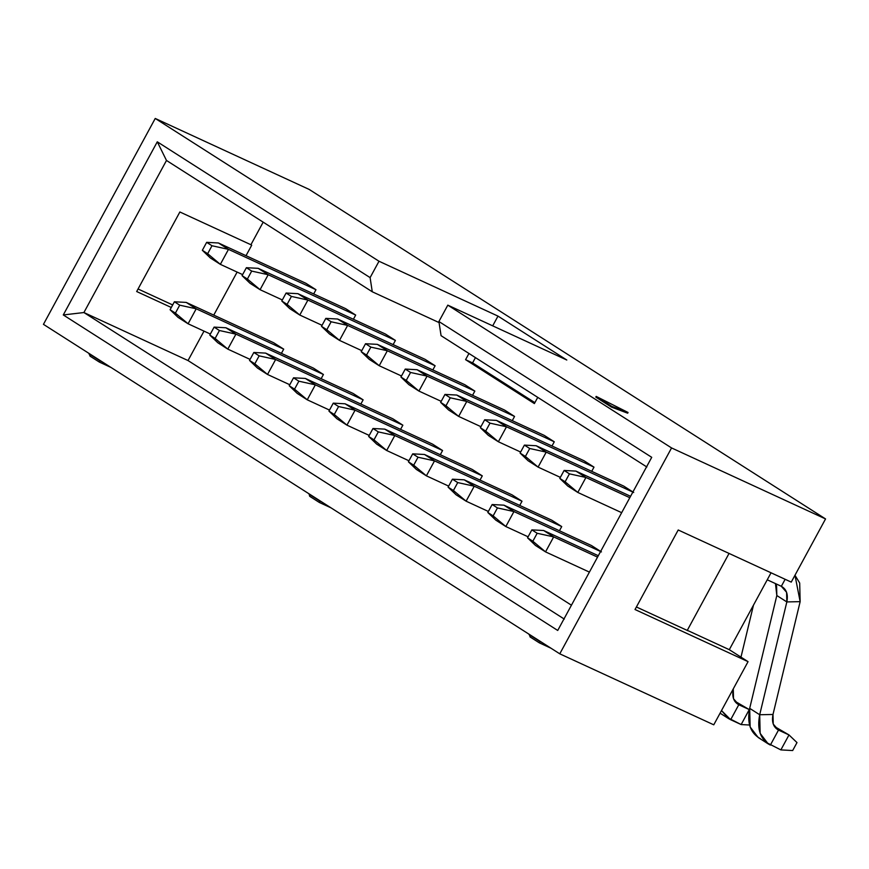 <?xml version="1.0" encoding="UTF-8"?>
<svg xmlns="http://www.w3.org/2000/svg" width="869" height="869" viewBox="0 0 869 869"><rect width="100%" height="100%" fill="white"/><g stroke="black" fill="none" stroke-linecap="round" stroke-linejoin="round"><path stroke-width="1.3" d="M791.246 582.111L678.211 529.981L635.022 609.527L748.057 661.657L729.297 649.686L771.042 572.79L729.297 649.686L687.303 630.318L729.297 649.686L748.057 661.657L635.022 609.527L678.211 529.981L791.246 582.111L825.55 518.934L671.563 447.937L559.777 653.825L713.764 724.822L748.057 661.657L713.764 724.822L559.777 653.825L43.45 324.343L155.236 118.456L309.223 189.453L825.55 518.934L791.246 582.111M729.048 553.423L687.303 630.318L688.085 630.818L636.401 606.986L688.085 630.818L687.303 630.318L729.048 553.423M557.724 630.459L651.728 457.322L557.724 630.459L63.285 314.947L157.289 141.81L370.107 277.613L372.269 291.778L439.073 322.584L372.269 291.778L166.49 160.461L83.913 312.536L188.03 360.548L204.009 331.122L188.03 360.548L83.913 312.536L564.274 619.076L83.913 312.536L166.49 160.461L372.269 291.778L370.107 277.613L379.003 261.243L370.107 277.613L157.289 141.81L166.49 160.461L157.289 141.81L63.285 314.947L83.913 312.536L63.285 314.947L557.724 630.459M529.004 634.544L539.953 641.528L539.301 642.821L530.231 637.031L529.156 634.283L541.974 642.463L539.953 641.528L539.301 642.821L550.946 648.187M595.808 397.111L596.188 396.405L628.048 412.482L627.668 413.188L628.048 412.482L611.83 406.388L611.45 407.094L627.668 413.188L611.45 407.094L611.83 406.388L596.188 396.405L595.808 397.111L611.45 407.094L595.808 397.111M611.83 406.388L628.048 412.482L596.188 396.405L611.83 406.388M646.851 466.99L441.072 335.684L438.91 321.519L447.807 305.149L566.794 360.016L447.807 305.149L671.563 447.937L825.55 518.934L309.223 189.453L155.236 118.456L379.003 261.243L497.991 316.11L379.003 261.243L155.236 118.456L43.45 324.343L559.777 653.825L671.563 447.937L447.807 305.149L438.91 321.519L651.728 457.322L438.91 321.519L441.072 335.684L646.851 466.99M534.381 403.574L537.748 397.372L534.381 403.574L465.578 359.668L534.381 403.574M472.584 362.905L465.578 359.668L472.584 362.905L475.452 357.615L472.584 362.905L534.88 402.651L472.584 362.905M468.945 353.477L465.578 359.668L468.945 353.477M492.701 325.842L497.991 316.11L566.794 360.016L497.991 316.11L492.701 325.842M171.291 307.485L136.672 291.528L179.872 211.982L250.913 244.732L263.166 222.16L250.913 244.732L179.872 211.982L136.672 291.528L171.291 307.485M251.695 245.232L250.913 244.732L251.695 245.232L246.014 255.692L251.695 245.232M213.752 315.121L237.118 272.084L213.752 315.121M172.67 304.943L138.062 288.986L172.67 304.943M571.433 605.204L188.03 360.548L571.433 605.204M110.971 367.435L99.272 362.036L90.213 356.247L88.986 353.759L101.955 361.678L99.935 360.744L99.283 362.025L110.928 367.402M88.986 353.759L99.935 360.744L99.283 362.025L90.018 356.127M320.085 500.87L321.964 502.065L319.944 501.131L319.292 502.423L330.937 507.8L319.281 502.423L320.085 500.87M309.636 496.221L309.136 493.885L319.944 501.131L308.995 494.146M310.222 496.633L319.292 502.423L330.98 507.822M623.703 486.086L633.707 492.473L546.221 452.13L538.085 467.109L560.364 477.374L538.085 467.109L528.08 460.722L538.085 467.109L546.221 452.13L633.707 492.473L623.703 486.086L536.216 445.743L623.703 486.086M591.431 545.515L601.446 551.902L513.948 511.559L505.823 526.538L528.091 536.803L505.823 526.538L495.819 520.151L505.823 526.538L513.948 511.559L601.446 551.902L591.431 545.515L503.944 505.171L591.431 545.515M353.129 393.451L363.133 399.838L360.852 404.042L363.133 399.838L275.647 359.494L267.522 374.463L289.79 384.739L267.522 374.463L257.506 368.076L267.522 374.463L275.647 359.494L363.133 399.838L353.129 393.451L265.642 353.107L353.129 393.451M385.401 334.022L395.406 340.409L393.125 344.613L395.406 340.409L385.401 334.022L297.904 293.679L385.401 334.022M432.566 444.135L442.571 450.522L440.29 454.726L442.571 450.522L432.566 444.135L345.08 403.792L432.566 444.135M464.828 384.706L474.843 391.093L472.551 395.297L474.843 391.093L387.346 350.75L379.221 365.73L401.489 375.995L379.221 365.73L369.216 359.342L379.221 365.73L387.346 350.75L474.843 391.093L464.828 384.706L377.342 344.363L464.828 384.706M504.552 410.059L514.557 416.436L512.275 420.65L514.557 416.436L504.552 410.059L417.055 369.716L504.552 410.059M472.28 469.477L482.295 475.864L480.003 480.079L482.295 475.864L472.28 469.477L384.793 429.134L472.28 469.477M512.004 494.83L522.008 501.217L519.727 505.421L522.008 501.217L434.522 460.874L426.386 475.843L448.654 486.108L426.386 475.843L416.381 469.456L426.386 475.843L434.522 460.874L522.008 501.217L512.004 494.83L424.506 454.487L512.004 494.83M425.115 359.364L435.119 365.751L432.838 369.955L435.119 365.751L425.115 359.364L337.628 319.021L425.115 359.364M392.853 418.793L402.858 425.18L400.576 429.384L402.858 425.18L315.36 384.837L307.235 399.805L329.503 410.081L307.235 399.805L297.231 393.429L307.235 399.805L315.36 384.837L402.858 425.18L392.853 418.793L305.356 378.449L392.853 418.793M551.717 520.173L561.722 526.56L559.44 530.763L561.722 526.56L474.235 486.216L466.11 501.185L488.378 511.461L466.11 501.185L456.095 494.798L466.11 501.185L474.235 486.216L561.722 526.56L551.717 520.173L464.231 479.829L551.717 520.173M583.99 460.744L593.994 467.131L591.713 471.335L593.994 467.131L583.99 460.744L496.492 420.4L583.99 460.744M313.416 368.108L323.42 374.485L321.139 378.699L323.42 374.485L313.416 368.108L225.918 327.765L313.416 368.108M345.677 308.68L355.682 315.067L353.401 319.271L355.682 315.067L345.677 308.68L258.191 268.336L345.677 308.68M305.964 283.327L315.968 289.714L313.687 293.928L315.968 289.714L305.964 283.327L218.467 242.983L305.964 283.327M273.692 342.755L283.707 349.142L281.415 353.346L283.707 349.142L196.209 308.799L188.084 323.779L210.352 334.044L188.084 323.779L178.08 317.391L188.084 323.779L196.209 308.799L283.707 349.142L273.692 342.755L186.205 302.412L273.692 342.755M544.266 435.402L554.27 441.789L551.989 445.993L554.27 441.789L544.266 435.402L456.779 395.058L466.783 401.445L554.27 441.789L466.783 401.445L458.658 416.414L480.926 426.69L458.658 416.414L448.643 410.027L458.658 416.414L466.783 401.445L456.779 395.058L544.266 435.402M536.216 445.743L546.221 452.13L529.721 448.502L525.397 456.453L538.085 467.109L525.397 456.453L520.086 453.064L528.08 460.722L520.086 453.064L524.398 445.102L536.216 445.743L524.398 445.102L529.721 448.502L546.221 452.13L536.216 445.743M503.944 505.171L513.948 511.559L497.448 507.92L493.136 515.882L505.823 526.538L493.136 515.882L487.813 512.482L495.819 520.151L487.813 512.482L492.136 504.531L503.944 505.171L492.136 504.531L497.448 507.92L513.948 511.559L503.944 505.171M597.535 557.127L553.672 536.901L545.536 551.88L589.41 572.106L545.536 551.88L535.532 545.493L545.536 551.88L553.672 536.901L597.535 557.127M543.668 530.514L598.306 555.715L543.668 530.514L553.672 536.901L537.172 533.273L532.849 541.224L545.536 551.88L532.849 541.224L527.537 537.835L535.532 545.493L527.537 537.835L531.85 529.873L543.668 530.514L531.85 529.873L537.172 533.273L553.672 536.901L543.668 530.514M621.672 512.677L577.809 492.451L567.805 486.064L577.809 492.451L621.672 512.677M575.93 471.096L630.579 496.286L575.93 471.096L585.934 477.472L629.808 497.709L585.934 477.472L577.809 492.451L565.122 481.795L559.799 478.406L567.805 486.064L559.799 478.406L564.122 470.444L575.93 471.096L564.122 470.444L569.434 473.844L585.934 477.472L575.93 471.096M265.642 353.107L275.647 359.494L259.147 355.856L254.834 363.807L267.522 374.463L254.834 363.807L249.512 360.418L257.506 368.076L249.512 360.418L253.835 352.466L265.642 353.107L253.835 352.466L259.147 355.856L275.647 359.494L265.642 353.107M299.783 315.034L289.779 308.647L299.783 315.034L322.051 325.31L299.783 315.034L287.096 304.378L281.784 300.989L289.779 308.647L281.784 300.989L286.097 293.038L297.904 293.679L307.919 300.066L395.406 340.409L307.919 300.066L299.783 315.034L307.919 300.066L297.904 293.679L286.097 293.038L291.419 296.427L307.919 300.066L291.419 296.427L287.096 304.378L299.783 315.034M369.227 435.423L346.948 425.158L336.944 418.771L346.948 425.158L369.227 435.423M345.08 403.792L355.084 410.179L442.571 450.522L355.084 410.179L346.948 425.158L334.261 414.502L328.949 411.102L336.944 418.771L328.949 411.102L333.262 403.151L345.08 403.792L333.262 403.151L338.584 406.54L355.084 410.179L345.08 403.792M377.342 344.363L387.346 350.75L370.846 347.122L366.533 355.073L379.221 365.73L366.533 355.073L361.211 351.684L369.216 359.342L361.211 351.684L365.534 343.722L377.342 344.363L365.534 343.722L370.846 347.122L387.346 350.75L377.342 344.363M418.934 391.072L408.93 384.685L418.934 391.072L441.202 401.337L418.934 391.072L406.247 380.416L400.935 377.027L408.93 384.685L400.935 377.027L405.247 369.075L417.055 369.716L427.07 376.103L514.557 416.436L427.07 376.103L418.934 391.072L427.07 376.103L417.055 369.716L405.247 369.075L410.57 372.464L427.07 376.103L410.57 372.464L406.247 380.416L418.934 391.072M408.941 460.766L386.672 450.5L376.668 444.113L386.672 450.5L408.941 460.766M384.793 429.134L394.798 435.521L482.295 475.864L394.798 435.521L386.672 450.5L373.985 439.844L368.662 436.455L376.668 444.113L368.662 436.455L372.986 428.493L384.793 429.134L372.986 428.493L378.297 431.893L394.798 435.521L384.793 429.134M424.506 454.487L434.522 460.874L418.022 457.235L413.698 465.187L426.386 475.843L413.698 465.187L408.387 461.797L416.381 469.456L408.387 461.797L412.699 453.846L424.506 454.487L412.699 453.846L418.022 457.235L434.522 460.874L424.506 454.487M339.497 340.387L329.492 334L339.497 340.387L361.776 350.652L339.497 340.387L326.809 329.731L321.497 326.331L329.492 334L321.497 326.331L325.821 318.38L337.628 319.021L347.633 325.408L435.119 365.751L347.633 325.408L339.497 340.387L347.633 325.408L337.628 319.021L325.821 318.38L331.132 321.769L347.633 325.408L331.132 321.769L326.809 329.731L339.497 340.387M305.356 378.449L315.36 384.837L298.871 381.198L294.548 389.16L307.235 399.805L294.548 389.16L289.225 385.76L297.231 393.429L289.225 385.76L293.548 377.809L305.356 378.449L293.548 377.809L298.871 381.198L315.36 384.837L305.356 378.449M464.231 479.829L474.235 486.216L457.735 482.577L453.412 490.529L466.11 501.185L453.412 490.529L448.1 487.14L456.095 494.798L448.1 487.14L452.423 479.188L464.231 479.829L452.423 479.188L457.735 482.577L474.235 486.216L464.231 479.829M496.492 420.4L506.497 426.788L593.994 467.131L506.497 426.788L498.371 441.756L520.64 452.032L498.371 441.756L488.367 435.38L480.361 427.711L484.685 419.76L496.492 420.4L484.685 419.76L490.007 423.149L506.497 426.788L496.492 420.4M227.797 349.121L217.793 342.734L227.797 349.121L250.066 359.386L227.797 349.121L215.11 338.465L209.798 335.076L217.793 342.734L209.798 335.076L214.111 327.113L225.918 327.765L235.933 334.141L323.42 374.485L235.933 334.141L227.797 349.121L235.933 334.141L225.918 327.765L214.111 327.113L219.433 330.513L235.933 334.141L219.433 330.513L215.11 338.465L227.797 349.121M260.07 289.692L250.055 283.305L260.07 289.692L282.338 299.957L260.07 289.692L247.383 279.036L242.06 275.647L250.055 283.305L242.06 275.647L246.383 267.695L258.191 268.336L268.195 274.723L355.682 315.067L268.195 274.723L260.07 289.692L268.195 274.723L258.191 268.336L246.383 267.695L251.695 271.085L268.195 274.723L251.695 271.085L247.383 279.036L260.07 289.692M218.467 242.983L228.482 249.37L315.968 289.714L228.482 249.37L220.346 264.35L242.625 274.615L220.346 264.35L210.341 257.963L202.347 250.305L206.659 242.342L218.467 242.983L206.659 242.342L211.982 245.742L228.482 249.37L218.467 242.983M186.205 302.412L196.209 308.799L179.709 305.171L175.397 313.122L188.084 323.779L175.397 313.122L170.074 309.733L178.08 317.391L170.074 309.733L174.397 301.771L186.205 302.412L174.397 301.771L179.709 305.171L196.209 308.799L186.205 302.412M577.809 492.451L585.934 477.472L569.434 473.844L565.122 481.795L577.809 492.451M346.948 425.158L355.084 410.179L338.584 406.54L334.261 414.502L346.948 425.158M386.672 450.5L394.798 435.521L378.297 431.893L373.985 439.844L386.672 450.5M498.371 441.756L506.497 426.788L490.007 423.149L485.684 431.111L498.371 441.756L485.684 431.111L480.361 427.711L488.367 435.38L498.371 441.756M220.346 264.35L228.482 249.37L211.982 245.742L207.658 253.694L220.346 264.35L207.658 253.694L202.347 250.305L210.341 257.963L220.346 264.35M456.779 395.058L444.971 394.417L450.283 397.806L466.783 401.445L450.283 397.806L445.971 405.758L458.658 416.414L445.971 405.758L440.648 402.369L448.643 410.027L440.648 402.369L444.971 394.417L456.779 395.058M767.24 579.797L781.34 586.303L785.141 579.286L781.34 586.303L767.24 579.797M524.398 445.102L520.086 453.064L525.397 456.453L529.721 448.502L524.398 445.102M492.136 504.531L487.813 512.482L493.136 515.882L497.448 507.92L492.136 504.531M531.85 529.873L527.537 537.835L532.849 541.224L537.172 533.273L531.85 529.873M564.122 470.444L559.799 478.406L565.122 481.795L569.434 473.844L564.122 470.444M253.835 352.466L249.512 360.418L254.834 363.807L259.147 355.856L253.835 352.466M286.097 293.038L281.784 300.989L287.096 304.378L291.419 296.427L286.097 293.038M333.262 403.151L328.949 411.102L334.261 414.502L338.584 406.54L333.262 403.151M365.534 343.722L361.211 351.684L366.533 355.073L370.846 347.122L365.534 343.722M405.247 369.075L400.935 377.027L406.247 380.416L410.57 372.464L405.247 369.075M372.986 428.493L368.662 436.455L373.985 439.844L378.297 431.893L372.986 428.493M412.699 453.846L408.387 461.797L413.698 465.187L418.022 457.235L412.699 453.846M325.821 318.38L321.497 326.331L326.809 329.731L331.132 321.769L325.821 318.38M293.548 377.809L289.225 385.76L294.548 389.16L298.871 381.198L293.548 377.809M452.423 479.188L448.1 487.14L453.412 490.529L457.735 482.577L452.423 479.188M484.685 419.76L480.361 427.711L485.684 431.111L490.007 423.149L484.685 419.76M214.111 327.113L209.798 335.076L215.11 338.465L219.433 330.513L214.111 327.113M246.383 267.695L242.06 275.647L247.383 279.036L251.695 271.085L246.383 267.695M206.659 242.342L202.347 250.305L207.658 253.694L211.982 245.742L206.659 242.342M174.397 301.771L170.074 309.733L175.397 313.122L179.709 305.171L174.397 301.771M444.971 394.417L440.648 402.369L445.971 405.758L450.283 397.806L444.971 394.417M781.34 586.303C786.478 589.16 788.302 594.363 786.836 601.924L800.143 601.652L794.983 575.245L799.686 583.023L800.143 601.652L786.836 601.924L786.597 592.321L781.34 586.303M776.821 595.537L775.463 583.599L776.593 585.934L776.821 595.537L786.836 601.924L759.702 714.742L772.997 714.47L800.143 601.652L772.997 714.47L759.702 714.742L786.836 601.924L776.821 595.537L749.686 708.354L776.821 595.537M760.364 738.683C750.381 733.132 746.829 723.03 749.686 708.354L759.702 714.742C756.834 729.406 760.397 739.519 770.369 745.07L778.494 730.09C773.356 727.234 771.531 722.03 772.997 714.47L773.236 724.073L778.494 730.09L770.369 745.07L768.185 743.875L760.147 733.371L759.702 714.742L749.686 708.354L750.143 726.984L758.181 737.488L768.185 743.875M740.975 657.138L753.488 605.117L740.975 657.138M729.721 648.904L729.504 649.816L729.721 648.904M766.186 742.398L780.862 749.904L788.998 734.935L778.494 730.09L788.998 734.935L774.355 726.408L788.998 734.935L780.862 749.904L766.186 742.398M730.655 719.728L728.472 718.533L721.498 710.57L730.655 719.717L738.78 704.748C733.642 701.891 731.807 696.688 733.284 689.128L733.512 698.719L738.78 704.748L730.655 719.717L741.148 724.561L749.274 709.593L738.78 704.748L749.274 709.593L734.642 701.066L749.274 709.593L741.148 724.561L726.473 717.055L730.655 719.717M780.862 749.904L792.669 750.544L796.992 742.593L788.998 734.935L796.992 742.593L792.669 750.544L780.862 749.904M741.148 724.561L749.545 725.018L741.148 724.561M550.989 648.22L539.291 642.821L530.047 636.923M319.281 502.423L310.037 496.525M728.472 718.533L720.086 713.177"/></g></svg>
